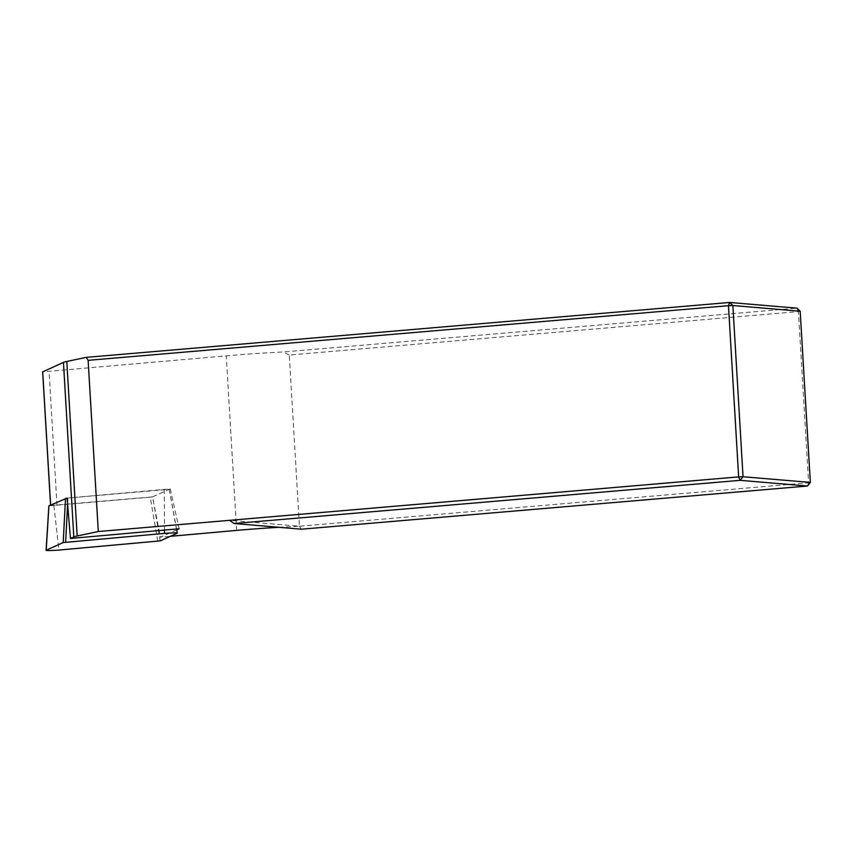 <?xml version="1.0" encoding="UTF-8"?>
<svg xmlns="http://www.w3.org/2000/svg" width="853" height="853" viewBox="0 0 853 853"><rect width="100%" height="100%" fill="white"/><g stroke="black" fill="none" stroke-linecap="round" stroke-linejoin="round"><path stroke-width="0.64" stroke-dasharray="4.26 3.2" d="M176.72 529.852L160.428 537.198L170.344 536.313M278.952 527.303A94.843 5.79 -3.4 0 1 299.446 526.237L289.274 355.029L798.419 311.59L808.591 482.787L299.446 526.237L229.51 520.33M152.495 496.894L170.259 488.886L67.088 498.088L50.594 505.541L152.495 496.894L160.428 537.198M800.178 311.217L798.419 311.59L796.905 308.146L283.249 351.969A94.843 5.79 176.6 0 0 226.269 355.861L42.703 371.844M289.274 355.029L283.249 351.969M301.408 529.201L299.446 526.237M807.471 486.018L808.591 482.787L810.35 482.414M170.259 488.886L179.13 528.764M160.193 540.887L152.644 496.819L169.267 489.313L67.931 498.013L67.6 504.294M48.92 505.893L150.224 497.171L157.773 541.228M67.088 498.099L67.931 498.013M152.644 496.819L150.224 497.171M57.012 505.402L49.069 371.673M236.633 530.395L226.269 355.861M164.256 489.419L164.469 530.076M169.225 489.345L177.211 533.221M53.899 505.765L58.91 550.057M169.267 489.313L176.56 528.999"/><path stroke-width="1.28" d="M42.703 371.844L63.453 362.408A55.786 3.401 -3.4 0 1 66.801 361.469L86.164 357.364L88.126 360.329L98.298 531.526L77.165 536.004A55.786 3.401 176.6 0 0 73.816 536.942L70.458 538.456L179.13 528.764L176.72 529.852M170.344 536.313L236.633 530.395A94.843 5.79 -3.4 0 1 278.952 527.303M98.298 531.526L738.645 476.891L740.159 480.335L234.095 523.518L301.408 529.201L807.471 486.018L740.159 480.335L743.038 476.742L810.35 482.414L800.178 311.217L732.866 305.534L743.038 476.742L738.645 476.891L728.473 305.683L88.126 360.329M70.458 538.456L67.088 498.088L48.93 505.829L46.19 550.228A8.925 0.544 -3.4 0 0 46.083 550.324A8.925 0.544 -3.4 0 0 58.91 550.057L160.193 540.887L177.211 533.221A8.925 0.544 176.6 0 0 177.317 533.125A8.925 0.544 176.6 0 0 164.49 533.392L63.207 542.561L46.19 550.228M86.164 357.364L729.592 302.463L728.473 305.683L732.866 305.534L729.592 302.463L796.905 308.146L800.178 311.217M229.51 520.33L234.095 523.518M810.35 482.414L807.471 486.018M50.626 505.072L42.703 371.759M73.816 536.942L63.453 362.408M77.165 536.004L66.801 361.469M67.6 504.294L65.628 542.22M164.469 530.076L164.49 533.392M63.207 542.561L65.51 498.355M42.65 371.801L50.572 505.093M176.56 528.999L177.317 533.125M48.888 505.861L46.083 550.324"/></g></svg>
